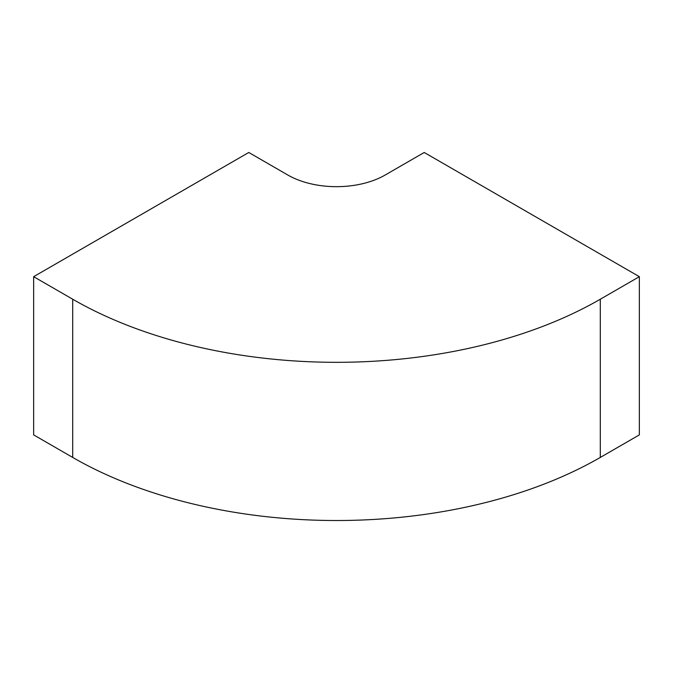 <?xml version="1.0" encoding="UTF-8"?>
<svg xmlns="http://www.w3.org/2000/svg" width="673" height="673" viewBox="0 0 673 673"><rect width="100%" height="100%" fill="white"/><g stroke="black" fill="none" stroke-linecap="round" stroke-linejoin="round"><path stroke-width="1.01" d="M248.774 152.477L33.65 276.679L33.65 434.893L72.709 457.438A373.061 215.385 0 0 0 600.291 457.438L639.35 434.893L639.35 276.679L424.226 152.477L385.166 175.03A68.823 39.732 0 0 1 287.834 175.03L248.774 152.477M33.65 276.679L72.709 299.233A373.061 215.385 0 0 0 600.291 299.233L639.35 276.679M72.709 299.233L72.709 457.438M600.291 457.438L600.291 299.233"/></g></svg>
